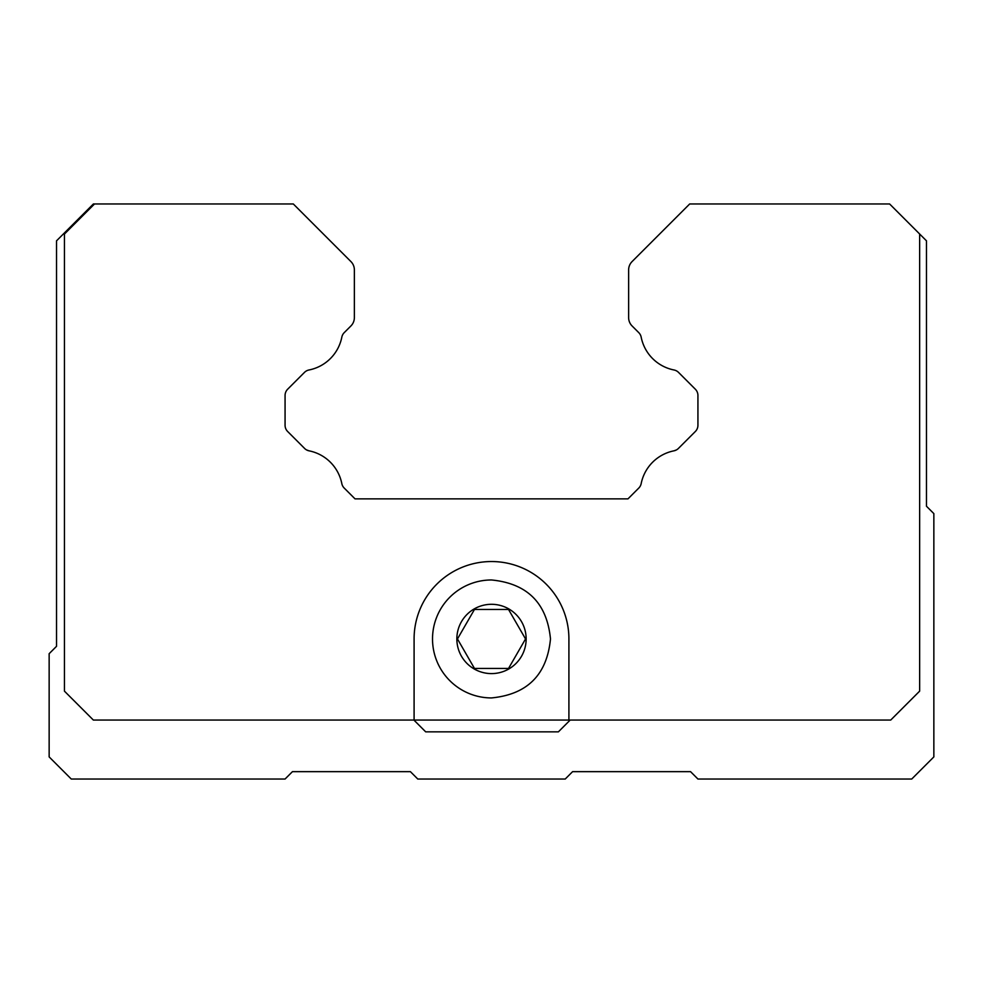<?xml version="1.0" encoding="UTF-8"?>
<svg xmlns="http://www.w3.org/2000/svg" width="983" height="983" viewBox="0 0 983 983"><rect width="100%" height="100%" fill="white"/><g stroke="black" fill="none" stroke-linecap="round" stroke-linejoin="round"><path stroke-width="1.47" d="M676.329 449.968L673.908 450.841A41.9 41.802 86.5 0 0 666.879 452.905M635.227 329.096L638.753 332.623A8.847 8.847 0 0 1 641.174 337.157A41.728 41.728 0 0 0 673.994 369.977A8.847 8.847 0 0 1 678.528 372.397L695.337 389.207A8.847 8.847 0 0 1 697.93 395.461L697.93 425.258A8.847 8.847 0 0 1 695.337 431.512A8.847 8.847 0 0 0 697.93 425.258A8.847 8.847 0 0 1 695.337 431.512A8.847 8.847 0 0 0 697.93 425.258A8.847 8.847 0 0 1 695.337 431.512L678.43 448.42A8.847 8.847 0 0 1 673.908 450.841A41.728 41.728 0 0 0 641.186 483.562A8.847 8.847 0 0 1 639.011 487.838M343.989 487.838A8.847 8.847 0 0 1 341.814 483.562A41.728 41.728 0 0 0 309.092 450.841L306.622 449.944M316.243 452.954A41.9 41.802 -86.5 0 0 309.092 450.841L309.067 450.841A8.847 8.847 0 0 1 304.57 448.42L287.663 431.512A8.847 8.847 0 0 1 285.07 425.258L285.07 395.461A8.847 8.847 0 0 1 287.663 389.207A8.847 8.847 0 0 0 285.07 395.461A8.847 8.847 0 0 1 287.663 389.207L304.472 372.397A8.847 8.847 0 0 1 309.006 369.977A41.728 41.728 0 0 0 341.826 337.157A8.847 8.847 0 0 1 344.247 332.623L350.919 325.951A11.796 11.796 0 0 0 354.371 317.607L354.371 269.92A11.796 11.796 0 0 0 350.919 261.576L293.315 203.972L350.919 261.576M641.186 483.562A8.847 8.847 0 0 1 638.766 488.084L627.977 498.873L355.023 498.873L627.977 498.873L355.023 498.873L627.977 498.873L638.766 488.084L627.977 498.873L638.766 488.084L627.977 498.873L355.023 498.873L344.234 488.084A8.847 8.847 0 0 1 341.814 483.562A8.847 8.847 0 0 0 344.234 488.084L347.761 491.611M632.081 325.951L638.753 332.623A8.847 8.847 0 0 1 641.174 337.157A8.847 8.847 0 0 0 638.753 332.623L632.081 325.951A11.796 11.796 0 0 1 628.629 317.607L628.629 269.92A11.796 11.796 0 0 1 632.081 261.576L689.685 203.972L632.081 261.576M344.247 332.623L350.919 325.951L344.247 332.623A8.847 8.847 0 0 0 341.826 337.157A8.847 8.847 0 0 1 344.247 332.623A8.847 8.847 0 0 0 341.826 337.157M309.092 450.841A8.847 8.847 0 0 1 304.57 448.42A8.847 8.847 0 0 0 309.092 450.841A8.847 8.847 0 0 1 304.57 448.42M678.43 448.42A8.847 8.847 0 0 1 673.908 450.841A8.847 8.847 0 0 0 678.43 448.42A8.847 8.847 0 0 1 673.908 450.841M673.994 369.977A8.847 8.847 0 0 1 678.528 372.397A8.847 8.847 0 0 0 673.994 369.977A8.847 8.847 0 0 1 678.528 372.397M304.472 372.397A8.847 8.847 0 0 1 309.006 369.977A8.847 8.847 0 0 0 304.472 372.397A8.847 8.847 0 0 1 309.006 369.977M293.315 203.972L93.385 203.972L56.523 240.835L56.523 646.322L49.15 653.695L49.15 756.91L71.267 779.028L285.07 779.028L292.442 771.655L410.402 771.655L417.775 779.028L565.225 779.028L572.597 771.655L690.558 771.655L697.93 779.028L911.732 779.028L933.85 756.91L933.85 513.617L926.477 506.245L926.477 240.835L889.615 203.972L689.685 203.972M344.234 488.084A8.847 8.847 0 0 1 341.814 483.562A8.847 8.847 0 0 0 344.234 488.084L355.023 498.873M570.189 720.048L558.393 731.844L425.688 731.844L413.892 720.048M638.753 332.623A8.847 8.847 0 0 1 641.174 337.157M695.337 389.207A8.847 8.847 0 0 1 697.93 395.461M287.663 431.512A8.847 8.847 0 0 1 285.07 425.258M94.503 203.972L64.436 234.04L64.436 691.135L93.348 720.048L414.089 720.048L414.089 638.95A77.411 77.411 0 0 1 491.5 561.539A77.411 77.411 0 0 1 568.911 638.95L568.911 720.048L890.733 720.048L919.646 691.135L919.646 234.003M414.089 720.048L568.911 720.048M474.47 609.46L508.53 609.46L525.549 638.95L508.53 668.44L474.47 668.44L457.451 638.95L474.47 609.46M491.5 579.97A58.98 58.98 0 0 0 432.52 638.95A58.98 58.98 0 0 0 491.5 697.93C527.33 694.44 546.99 674.78 550.48 638.95C546.99 603.132 527.33 583.472 491.5 579.97M491.5 604.299A34.651 34.651 0 0 0 456.849 638.95A34.651 34.651 0 0 0 491.5 673.601A34.651 34.651 0 0 0 526.151 638.95A34.651 34.651 0 0 0 491.5 604.299"/></g></svg>
